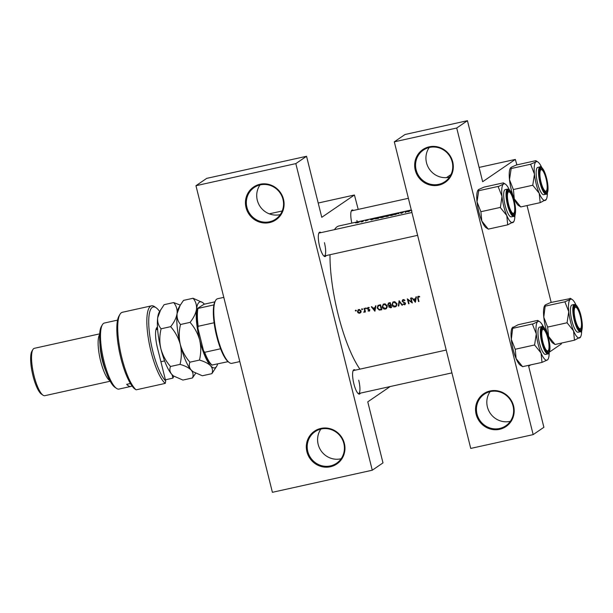 <?xml version="1.0" encoding="UTF-8"?>
<svg xmlns="http://www.w3.org/2000/svg" width="613" height="613" viewBox="0 0 613 613"><rect width="100%" height="100%" fill="white"/><g stroke="black" fill="none" stroke-linecap="round" stroke-linejoin="round"><path stroke-width="0.92" d="M510.353 421.307A19.11 18.367 55.7 0 1 487.389 406.917A19.11 18.367 55.7 0 1 490.094 391.653M513.587 405.998A19.846 19.08 55.7 0 1 499.641 429.299A19.846 19.08 55.7 0 1 476.14 414.281A19.846 19.08 55.7 0 1 490.086 390.979A19.846 19.08 55.7 0 1 513.587 405.998M476.998 414.013A19.11 18.367 -124.3 0 0 505.809 425.805A19.11 18.367 -124.3 0 0 513.058 406.036A19.11 18.367 -124.3 0 0 484.247 394.243A19.11 18.367 -124.3 0 0 476.998 414.013M449.482 177.157A19.11 18.367 55.7 0 1 426.51 162.774A19.11 18.367 55.7 0 1 429.223 147.503M452.716 161.855A19.846 19.08 55.7 0 1 438.77 185.157A19.846 19.08 55.7 0 1 415.262 170.138A19.846 19.08 55.7 0 1 429.215 146.829A19.846 19.08 55.7 0 1 452.716 161.855M416.127 169.87A19.11 18.367 -124.3 0 0 444.938 181.663A19.11 18.367 -124.3 0 0 452.187 161.893A19.11 18.367 -124.3 0 0 423.376 150.101A19.11 18.367 -124.3 0 0 416.127 169.87M341.135 458.746A19.11 18.367 55.7 0 1 318.162 444.356A19.11 18.367 55.7 0 1 320.875 429.092M344.368 443.437A19.846 19.08 55.7 0 1 330.422 466.746A19.846 19.08 55.7 0 1 306.914 451.72A19.846 19.08 55.7 0 1 320.867 428.418A19.846 19.08 55.7 0 1 344.368 443.437M307.78 451.452A19.11 18.367 -124.3 0 0 336.591 463.244A19.11 18.367 -124.3 0 0 343.839 443.475A19.11 18.367 -124.3 0 0 315.028 431.682A19.11 18.367 -124.3 0 0 307.78 451.452M280.264 214.596A19.11 18.367 55.7 0 1 257.291 200.213A19.11 18.367 55.7 0 1 260.004 184.942M283.497 199.294A19.846 19.08 55.7 0 1 269.544 222.596A19.846 19.08 55.7 0 1 246.043 207.577A19.846 19.08 55.7 0 1 259.989 184.268A19.846 19.08 55.7 0 1 283.497 199.294M246.909 207.309A19.11 18.367 -124.3 0 0 275.72 219.102A19.11 18.367 -124.3 0 0 282.968 199.332A19.11 18.367 -124.3 0 0 254.157 187.54A19.11 18.367 -124.3 0 0 246.909 207.309M360.337 393.148A12.498 3.218 -102.5 0 1 358.498 393.845A12.498 3.218 -102.5 0 1 353.885 383.845A12.498 3.218 -102.5 0 1 353.295 370.321A12.498 3.218 -102.5 0 1 355.256 370.183M358.084 393.492A11.762 3.027 77.5 0 0 358.582 393.538A11.762 3.027 77.5 0 0 358.72 380.221M326.047 255.598A12.498 3.218 -102.5 0 1 324.208 256.295A12.498 3.218 -102.5 0 1 319.595 246.296A12.498 3.218 -102.5 0 1 319.005 232.779A12.498 3.218 -102.5 0 1 320.967 232.634M323.794 255.95A11.762 3.027 77.5 0 0 324.292 255.989A11.762 3.027 77.5 0 0 324.43 242.671M357.233 221.921A11.762 3.027 77.5 0 0 356.896 220.496M411.614 210.504L410.794 210.489L411.905 210.964M400.573 212.979L402.044 212.972L401.032 213.385L402.488 212.864L400.986 212.803L403.477 212.221L400.527 212.949M399.086 213.799L398.166 213.286L394.918 214.719L397.883 213.47L399.086 213.799M385.079 216.489L379.976 217.623L381.976 217.607L385.156 216.381M375.064 218.933L378.42 218.366A77.92 20.068 -102.5 0 1 379.554 217.4L374.926 218.856M368.061 219.99L365.44 220.941L368.061 219.99M374.474 218.527L370.344 219.439L371.447 219.914L374.489 218.596M362.658 221.63A77.92 20.068 -102.5 0 1 363.494 220.956L363.057 221.055A77.92 20.068 77.5 0 0 362.773 221.262L360.996 221.99L362.344 221.615A77.92 20.068 77.5 0 0 362.222 221.73L362.658 221.63M359.218 222.121L355.548 222.933L359.272 222.044M385.937 216.604L388.129 216.22A77.92 20.068 -102.5 0 1 389.263 215.255L385.884 216.565M386.09 216.22L386.734 216.228M394.795 214.343L389.684 215.477L391.684 215.462L394.864 214.228M408.917 211.623A77.92 20.068 -102.5 0 1 410.051 210.657L409.614 210.749A77.92 20.068 77.5 0 0 408.718 211.485L406.319 211.485A77.92 20.068 77.5 0 0 405.185 212.45L405.622 212.351A77.92 20.068 -102.5 0 1 406.503 211.562L408.917 211.623M359.923 369.149A77.92 20.068 -102.5 0 1 338.062 314.17A77.92 20.068 -102.5 0 1 329.993 254.724M334.514 229.637A77.92 20.068 -102.5 0 1 338.989 225.952L411.292 209.96M355.609 310.216L355.31 310.722L355.816 311.044L356.115 310.546L355.41 310.331M358.283 309.695L357.417 311.787L358.237 312.967L359.739 313.258L360.934 312.362L361.088 310.975L359.31 309.465L358.145 309.78M361.892 308.829L361.593 309.327L362.099 309.657L362.406 309.151L361.693 308.937M364.758 309.366L364.367 309.634A77.92 20.068 77.5 0 1 364.061 308.416L364.49 308.316A77.92 20.068 -102.5 0 0 365.417 311.933L364.98 312.032A77.92 20.068 77.5 0 1 364.842 311.504L364.413 312.17M365.754 307.971L365.455 308.477L365.961 308.799L366.26 308.301L365.555 308.086M369.57 310.829L369.018 311.205L369.67 310.063L367.785 308.607L369.271 307.718L367.754 307.603L367.356 308.722L369.241 310.178L367.976 310.891L369.34 311.075M371.34 306.806L371.815 306.699L372.934 308.132L375.133 307.642L375.47 305.895L375.945 305.787L374.918 311.235L371.34 306.806M379.049 305.098L380.55 304.768A77.92 20.068 -102.5 0 0 381.83 309.711L379.263 310.086L377.179 308.063L377.907 305.542L379.049 305.098M383.278 304.163L382.175 307.029C382.734 308.592 383.822 309.266 385.439 309.044L386.29 308.684L387.27 305.872L384.918 303.803L383.163 304.232M388.949 302.906L390.259 302.615A77.92 20.068 -102.5 0 0 391.538 307.557L390.588 307.772L388.726 306.891L389.01 305.718L387.753 304.661L388.949 302.906L388.297 303.174M392.987 302.017L391.883 304.876C392.443 306.446 393.531 307.121 395.147 306.891L395.998 306.531L396.986 303.726L394.626 301.65L392.872 302.086M399.101 300.661L402.496 305.136L402.028 305.243L399.392 301.711L398.787 305.956L398.32 306.056L399.101 300.661M405.231 304.37L404.503 304.822L405.392 303.412L402.58 301.182L403.316 300.132L404.595 300.722L404.94 300.378L403.821 299.619L402.626 299.88L402.143 301.274L404.963 303.527L404.419 304.309L403.3 303.887L402.986 304.278L404.948 304.638M403.193 299.627L402.626 299.88M407.316 298.845L411.607 302.002A77.92 20.068 77.5 0 1 410.61 298.117L411.047 298.018A77.92 20.068 -102.5 0 0 412.327 302.96L408.013 299.803A77.92 20.068 -102.5 0 0 409.024 303.688L408.595 303.787A77.92 20.068 77.5 0 1 407.316 298.845M411.798 297.857L413.384 299.182L415.591 298.692L415.928 296.937L416.403 296.838L415.376 302.286L411.798 297.857M418.373 296.263L417.851 296.516L417.675 298.255A77.92 20.068 77.5 0 0 418.549 301.581L418.985 301.489A77.92 20.068 -102.5 0 1 418.127 298.209L418.472 296.776L419.53 297.014L419.69 296.577L417.851 296.516M418.265 296.868L419.146 296.324L418.265 296.868M402.948 300.293L403.99 299.673L402.948 300.293M405.346 303.266L404.419 304.309M367.785 308.607L368.85 307.488M369.624 309.917L368.903 310.76M364.367 309.634L364.605 310.891L363.724 312.247L364.635 311.948M364.919 311.312L364.099 311.825M561.324 343.104L561.339 343.939L549.463 352.054M530.674 364.881L528.667 366.252L543.884 427.292L533.164 434.617L456.716 128.017L394.305 141.825L470.746 448.425L533.164 434.617M358.214 209.393L354.429 195.003L321.764 217.324L306.546 156.284L295.818 163.61L372.267 470.217L272.402 492.308L195.953 185.708L295.818 163.61M354.429 195.003L318.193 203.026M282.21 210.987L269.291 213.845M516.889 164.866L515.326 159.411L482.661 181.724L467.443 120.692L456.716 128.017M515.326 159.411L479.09 167.426M451.007 174.521L446.463 177.624M527.034 205.562L551.179 302.408M467.443 120.692L405.024 134.5L394.305 141.825M390.182 386.542L367.769 401.852L382.987 462.892L372.267 470.217M306.546 156.284L206.673 178.383L195.953 185.708M351.824 223.117A12.498 3.218 -102.5 0 1 351.471 210.596A12.498 3.218 -102.5 0 1 353.433 210.451M411.928 212.512L319.204 233.024A11.762 3.027 77.5 0 0 318.775 233.269M408.381 198.298L351.678 210.841A11.762 3.027 77.5 0 0 351.241 211.087M446.218 350.054L353.502 370.566A11.762 3.027 77.5 0 0 353.065 370.811M356.482 310.592L355.977 310.262M355.938 310.285L355.31 310.722M360.39 312.814L358.889 312.515M358.651 312.684L358.237 312.967M357.816 311.511L357.417 311.787M358.053 310.507L358.482 309.603M359.624 312.814L357.854 311.688L358.896 309.963L360.651 311.067L359.624 312.814L361.134 311.772M358.39 310.178L359.563 309.504L358.39 310.178M361.042 310.806L360.651 311.067M362.773 309.197L362.26 308.875M362.229 308.898L361.593 309.327M365.371 311.764L364.98 312.032M365.233 311.235L364.842 311.504M364.781 311.841L363.724 312.247M364.758 311.381L365.264 310.439M365.064 310.576L364.605 310.891M366.628 308.347L366.122 308.017M366.084 308.04L365.455 308.477M369.67 310.76L368.635 310.446M368.359 310.63L367.976 310.891M369.555 310.316L369.9 309.726M369.424 309.603L369.034 309.871M368.061 308.975L367.662 309.251M367.769 308.446L367.356 308.722M367.992 308.025L368.145 307.442M368.934 307.427L368.451 308.155M375.654 307.289L375.133 307.642M374.643 310.285L373.294 308.584L375.026 308.201L374.643 310.285L375.164 309.925M375.562 307.78L373.294 308.584M375.547 307.849L375.026 308.201M381.753 309.435L379.263 310.086M377.577 307.795L377.179 308.063M377.769 306.485L378.29 305.335M380.244 305.374A77.92 20.068 77.5 0 0 381.255 309.297L379.386 309.565L377.616 307.971L378.328 305.925L380.635 305.105M381.646 309.036L381.255 309.297M380.604 304.983L379.003 305.473M386.596 308.439L385.439 309.044M386.067 308.615L384.78 308.6M382.573 306.753L382.175 307.029M382.796 305.374L383.523 304.033M385.286 308.546L382.612 306.929L383.439 304.692L384.205 304.362L386.841 305.971L386.006 308.232L385.286 308.546M385.225 303.849L384.205 304.362M384.872 303.902L383.439 304.692M387.224 305.711L386.841 305.971M386.006 308.232L387.332 307.044M391.462 307.282L390.106 307.328M389.132 306.615L388.726 306.891M389.37 306.446L389.669 305.266L389.01 305.718M388.159 304.377L387.753 304.661M388.374 303.803L388.68 302.983M390.971 307.151L389.155 306.784L389.493 305.91L390.55 305.573A77.92 20.068 77.5 0 0 390.971 307.151L391.355 306.883M389.493 305.91L390.259 305.634M390.941 305.305L390.55 305.573M390.42 305.067L389.209 305.274L388.19 304.561L388.55 303.642L389.952 303.228A77.92 20.068 77.5 0 0 390.42 305.067L390.81 304.799M390.312 302.837L389.332 303.358M389.998 302.906L388.55 303.642M390.343 302.96L389.952 303.228M396.305 306.285L395.147 306.891M395.783 306.462L394.488 306.446M392.282 304.607L391.883 304.876M392.504 303.228L393.232 301.887M394.994 306.393L392.32 304.784L393.148 302.538L393.914 302.217L396.55 303.826L395.714 306.086L394.994 306.393M394.933 301.703L393.914 302.217M394.58 301.757L393.148 302.538M396.933 303.558L396.55 303.826M395.714 306.086L397.04 304.899M398.825 305.718L398.32 306.056M405.132 304.393L404.335 304.324M403.423 303.987L402.986 304.278M405.055 303.872L405.607 303.09M404.879 302.692L404.48 302.96M404.143 302.309L403.699 302.615M402.557 300.991L402.143 301.274M402.772 300.447L403.07 299.657M408.978 303.519L408.595 303.787M411.997 301.734L411.607 302.002M416.112 298.332L415.591 298.692M415.093 301.335L413.744 299.634L415.484 299.251L415.093 301.335L415.614 300.975M416.02 298.83L413.744 299.634M416.005 298.899L415.484 299.251M371.7 219.692L373.01 219.109L371.731 219.791M418.94 301.32L418.549 301.581M418.189 296.937L418.334 296.271M419.361 296.408L418.809 296.784M357.05 222.81L358.781 222.22L357.065 222.879M378.995 217.584A77.92 20.068 77.5 0 0 378.098 218.351L375.447 218.619L379.049 217.784M382.06 217.492L380.405 217.531L384.642 216.588L382.083 217.584M387.807 216.205L386.351 216.404L388.167 215.868A77.92 20.068 77.5 0 0 387.807 216.205L387.83 216.289M388.282 215.768L386.504 216.037L388.711 215.439A77.92 20.068 77.5 0 0 388.282 215.768L388.343 216.014M387.117 216.113L386.504 216.037M391.776 215.347L390.121 215.378L394.358 214.443L391.791 215.431M398.258 213.669L398.166 213.286M229.415 362.658L228.618 362.107A32.343 8.329 -102.5 0 1 228.059 361.678A32.343 8.329 -102.5 0 1 220.596 348.774A32.343 8.329 -102.5 0 1 216.68 336.223A32.343 8.329 -102.5 0 1 214.106 322.76A32.343 8.329 -102.5 0 1 213.906 304.899A32.343 8.329 -102.5 0 1 215.155 301.228L215.646 300.393A33.079 8.521 77.5 0 0 217.209 336.185A33.079 8.521 77.5 0 0 229.415 362.658A33.079 8.521 77.5 0 0 231.898 363.333L239.806 361.586M223.791 297.366L217.6 298.738A33.079 8.521 77.5 0 0 215.646 300.393M214.106 322.76L198.16 326.285L197.915 328.246A31.608 8.138 -102.5 0 1 197.685 308.285L204.098 304.232L214.826 301.857M228.059 361.678L211.845 365.064A31.608 8.138 -102.5 0 1 203.501 350.651L197.915 328.246M203.501 350.651L204.642 352.306A32.343 8.329 77.5 0 0 212.113 365.202M220.596 348.774L204.642 352.306M197.685 308.285L197.953 308.423A32.343 8.329 77.5 0 0 198.16 326.285M213.906 304.899L197.953 308.423M540.896 169.793A11.026 2.843 77.5 0 0 541.034 182.153A11.026 2.843 77.5 0 0 546.206 191.08A11.026 2.843 77.5 0 0 546.581 190.651A11.026 2.843 77.5 0 0 546.321 179.824A11.026 2.843 77.5 0 0 541.992 169.893A11.026 2.843 77.5 0 0 540.896 169.793M546.581 190.651L546.091 191.486A11.762 3.027 -102.5 0 1 545.685 191.946A11.762 3.027 -102.5 0 1 545.394 192.076A11.762 3.027 -102.5 0 1 544.896 192.03A11.762 3.027 77.5 0 0 545.394 192.076A11.762 3.027 77.5 0 0 546.321 190.988M541.608 169.701A11.762 3.027 77.5 0 0 540.314 169.104A11.762 3.027 77.5 0 0 539.884 169.349A11.762 3.027 -102.5 0 1 540.022 169.234A11.762 3.027 -102.5 0 1 540.314 169.104A11.762 3.027 -102.5 0 1 541.195 169.349L541.992 169.893M534.459 174.13A19.884 5.119 -102.5 0 1 534.36 165.97A19.884 5.119 -102.5 0 1 535.984 161.847L530.597 164.253L534.459 174.13L532.766 185.241L539.241 193.333L540.176 202.65L546.252 199.47A19.884 5.119 -102.5 0 1 545.562 200.252A19.884 5.119 -102.5 0 1 539.241 193.333A19.884 5.119 77.5 0 1 534.459 174.13M539.517 170.958A12.498 3.218 -102.5 0 1 540.107 168.859A12.498 3.218 -102.5 0 1 545.21 174.521A12.498 3.218 -102.5 0 1 547.578 189.915A12.498 3.218 -102.5 0 1 545.317 192.382A12.498 3.218 -102.5 0 1 540.934 183.287A12.498 3.218 -102.5 0 1 539.517 170.958M536.275 170.46A13.969 3.594 77.5 0 0 538.367 185.992A13.969 3.594 77.5 0 0 543.792 194.689L546.152 194.168A13.969 3.594 -102.5 0 1 540.72 185.471A13.969 3.594 -102.5 0 1 538.628 169.939A13.969 3.594 -102.5 0 1 540.114 166.889L537.762 167.41A13.969 3.594 77.5 0 0 536.275 170.46M540.176 202.65L520.751 206.949L514.276 198.857L513.441 189.746L509.487 179.655L511.181 168.544L530.597 164.253M513.349 189.532L532.766 185.241M511.181 168.544L511.02 167.372L516.414 164.974L535.831 160.675L537.969 162.039A19.884 5.119 -102.5 0 1 541.7 167.403M535.77 160.721L535.984 161.847A19.884 5.119 -102.5 0 1 537.969 162.039M520.721 206.88L518.613 205.585A19.884 5.119 -102.5 0 1 514.276 198.857A19.884 5.119 -102.5 0 1 509.487 179.655A19.884 5.119 -102.5 0 1 510.338 168.154L511.02 167.372M547.371 193.034A19.884 5.119 -102.5 0 1 546.252 199.47M532.743 184.988A22.827 5.877 77.5 0 0 532.858 185.448M555.01 344.429L552.911 343.127A19.884 5.119 -102.5 0 1 551.984 342.299A19.884 5.119 -102.5 0 1 548.574 336.399L547.639 327.081L567.063 322.783L573.538 330.874L574.465 340.2L580.542 337.012A19.884 5.119 -102.5 0 1 579.86 337.794A19.884 5.119 -102.5 0 1 573.538 330.874A19.884 5.119 -102.5 0 1 568.749 311.68L567.063 322.783M574.465 340.2L555.049 344.491L548.574 336.399A19.884 5.119 -102.5 0 1 543.785 317.197L545.317 304.914L550.704 302.516L570.672 298.493M570.059 298.263L570.282 299.397A19.884 5.119 -102.5 0 1 572.258 299.588A19.884 5.119 -102.5 0 1 573.193 300.416A19.884 5.119 -102.5 0 1 575.99 304.952M576.664 306.561A12.498 3.218 -102.5 0 1 581.714 321.457A12.498 3.218 -102.5 0 1 579.607 329.924A12.498 3.218 -102.5 0 1 579.024 329.403A12.498 3.218 -102.5 0 1 574.504 317.756A12.498 3.218 -102.5 0 1 574.404 306.408A12.498 3.218 -102.5 0 1 576.664 306.561M580.879 328.193A11.026 2.843 77.5 0 0 580.618 317.365A11.026 2.843 77.5 0 0 576.289 307.442A11.026 2.843 77.5 0 0 575.186 307.335A11.026 2.843 77.5 0 0 575.331 319.695A11.026 2.843 77.5 0 0 580.496 328.629A11.026 2.843 77.5 0 0 580.879 328.193L580.388 329.028A11.762 3.027 -102.5 0 1 579.982 329.488A11.762 3.027 -102.5 0 1 579.691 329.618A11.762 3.027 -102.5 0 1 579.193 329.579A11.762 3.027 77.5 0 0 579.691 329.618A11.762 3.027 77.5 0 0 580.618 328.53M574.412 304.439L572.052 304.96A13.969 3.594 77.5 0 0 571.002 316.507A13.969 3.594 77.5 0 0 576.389 331.357A13.969 3.594 77.5 0 0 578.09 332.231L580.442 331.71A13.969 3.594 -102.5 0 1 578.749 330.836A13.969 3.594 -102.5 0 1 573.362 315.986A13.969 3.594 -102.5 0 1 574.412 304.439L576.473 305.412C583.308 313.864 583.185 334.514 580.442 331.71M545.47 306.094L564.887 301.795L568.749 311.68A19.884 5.119 77.5 0 1 570.282 299.397L564.887 301.795M547.639 327.081L543.785 317.197A19.884 5.119 -102.5 0 1 544.628 305.695L545.317 304.914M581.66 330.576A19.884 5.119 -102.5 0 1 580.542 337.012M575.906 307.243A11.762 3.027 77.5 0 0 574.611 306.653A11.762 3.027 77.5 0 0 574.174 306.898A11.762 3.027 -102.5 0 1 574.32 306.776A11.762 3.027 -102.5 0 1 574.611 306.653A11.762 3.027 -102.5 0 1 575.492 306.891L576.289 307.442M567.033 322.53A22.827 5.877 77.5 0 0 567.148 322.99M513.778 221.653A19.884 5.119 77.5 0 1 513.096 222.435A19.884 5.119 -102.5 0 1 510.185 221.408A19.884 5.119 -102.5 0 1 506.775 215.515L507.702 224.833L513.778 221.653A19.884 5.119 77.5 0 0 514.897 215.217M512.261 214.037A12.498 3.218 -102.5 0 1 507.74 202.39A12.498 3.218 -102.5 0 1 507.641 191.041A12.498 3.218 -102.5 0 1 509.901 191.195A12.498 3.218 -102.5 0 1 514.951 206.091A12.498 3.218 -102.5 0 1 512.843 214.565A12.498 3.218 -102.5 0 1 512.261 214.037M509.142 191.884A11.762 3.027 77.5 0 0 507.848 191.287A11.762 3.027 77.5 0 0 507.411 191.532A11.762 3.027 -102.5 0 1 507.556 191.417A11.762 3.027 -102.5 0 1 507.848 191.287A11.762 3.027 -102.5 0 1 508.729 191.532L509.526 192.076A11.026 2.843 77.5 0 0 508.422 191.969A11.026 2.843 77.5 0 0 508.568 204.336A11.026 2.843 77.5 0 0 513.732 213.263A11.026 2.843 77.5 0 0 514.115 212.834A11.026 2.843 77.5 0 0 513.855 202.006A11.026 2.843 77.5 0 0 509.526 192.076M509.625 215.998A13.969 3.594 77.5 0 0 511.326 216.872L513.679 216.343A13.969 3.594 -102.5 0 1 511.985 215.477A13.969 3.594 -102.5 0 1 506.599 200.62A13.969 3.594 -102.5 0 1 507.648 189.072L505.288 189.593A13.969 3.594 77.5 0 0 504.238 201.141A13.969 3.594 77.5 0 0 509.625 215.998M488.247 229.063L486.147 227.768A19.884 5.119 -102.5 0 1 481.81 221.04L488.285 229.132L507.702 224.833M500.384 207.631L506.775 215.515A19.884 5.119 -102.5 0 1 501.986 196.313L500.384 207.631A22.827 5.877 77.5 0 1 500.269 207.171M480.876 211.715L477.021 201.838A19.884 5.119 -102.5 0 0 481.81 221.04L480.876 211.715L500.3 207.424M498.154 186.681L501.986 196.313A19.884 5.119 -102.5 0 1 503.518 184.03L498.154 186.681A22.827 5.877 77.5 0 1 498.193 186.39M478.707 190.727L478.554 189.555L477.864 190.337A19.884 5.119 -102.5 0 0 477.021 201.838L478.707 190.727L498.124 186.429M478.554 189.555L483.941 187.149L503.365 182.858L505.495 184.222A19.884 5.119 -102.5 0 1 509.227 189.586M503.296 182.896L503.518 184.03A19.884 5.119 -102.5 0 1 505.495 184.222M514.115 212.834L513.625 213.661A11.762 3.027 -102.5 0 1 513.219 214.129A11.762 3.027 -102.5 0 1 512.928 214.251A11.762 3.027 -102.5 0 1 512.43 214.213A11.762 3.027 77.5 0 0 512.928 214.251A11.762 3.027 77.5 0 0 513.855 213.171M515.173 349.264L534.59 344.966L541.064 353.057L541.999 362.383L522.575 366.674L516.1 358.582L515.265 349.471L511.311 339.38A19.884 5.119 -102.5 0 1 511.219 331.219A19.884 5.119 -102.5 0 1 512.161 327.878L518.238 324.698L537.655 320.4L539.792 321.764A19.884 5.119 -102.5 0 1 543.524 327.135M522.544 366.612L520.437 365.31A19.884 5.119 -102.5 0 1 516.1 358.582A19.884 5.119 -102.5 0 1 511.311 339.38L512.843 327.097M549.194 352.759A19.884 5.119 -102.5 0 1 549.01 355.854A19.884 5.119 -102.5 0 1 548.076 359.195A19.884 5.119 -102.5 0 1 547.386 359.977L548.076 359.195M549.401 349.64A12.498 3.218 -102.5 0 1 547.141 352.107A12.498 3.218 -102.5 0 1 542.758 343.012A12.498 3.218 -102.5 0 1 541.348 330.683A12.498 3.218 -102.5 0 1 541.938 328.591A12.498 3.218 -102.5 0 1 547.034 334.246A12.498 3.218 -102.5 0 1 549.401 349.64M548.405 350.375A11.026 2.843 77.5 0 0 548.145 339.548A11.026 2.843 77.5 0 0 543.815 329.625A11.026 2.843 77.5 0 0 542.72 329.518A11.026 2.843 77.5 0 0 542.857 341.878A11.026 2.843 77.5 0 0 548.03 350.805A11.026 2.843 77.5 0 0 548.405 350.375L547.915 351.211A11.762 3.027 -102.5 0 1 547.509 351.67A11.762 3.027 -102.5 0 1 547.217 351.801A11.762 3.027 -102.5 0 1 546.719 351.762A11.762 3.027 77.5 0 0 547.217 351.801A11.762 3.027 77.5 0 0 548.145 350.713M541.938 326.614L539.586 327.143A13.969 3.594 77.5 0 0 538.099 330.185A13.969 3.594 77.5 0 0 540.191 345.717A13.969 3.594 77.5 0 0 545.616 354.414L547.976 353.893A13.969 3.594 -102.5 0 1 542.543 345.196A13.969 3.594 -102.5 0 1 540.451 329.664A13.969 3.594 -102.5 0 1 541.938 326.614C543.279 322.676 551.401 341.242 549.754 350.567C549.102 353.249 548.512 354.352 547.976 353.893M541.999 362.383L547.386 359.977A19.884 5.119 -102.5 0 1 541.064 353.057A19.884 5.119 -102.5 0 1 536.283 333.855L534.59 344.966M532.444 324.231L536.283 333.855A19.884 5.119 -102.5 0 1 537.816 321.572L532.444 324.231A22.827 5.877 77.5 0 1 532.482 323.932M513.004 328.269L532.421 323.978M537.593 320.446L537.816 321.572A19.884 5.119 -102.5 0 1 539.792 321.764M543.432 329.426A11.762 3.027 77.5 0 0 542.137 328.829A11.762 3.027 77.5 0 0 541.708 329.081A11.762 3.027 -102.5 0 1 541.846 328.959A11.762 3.027 -102.5 0 1 542.137 328.829A11.762 3.027 -102.5 0 1 543.018 329.074L543.815 329.625M534.567 344.713A22.827 5.877 77.5 0 0 534.682 345.173M159.641 311.511A38.956 10.03 77.5 0 0 156.139 307.757A38.956 10.03 77.5 0 0 152.262 307.381A38.956 10.03 77.5 0 0 150.744 341.732A38.956 10.03 77.5 0 0 165.717 381.025L157.449 347.862A18.375 4.735 -102.5 0 1 156.583 327.978A18.375 4.735 -102.5 0 1 157.464 327.12M151.518 305.833L122.385 312.278A40.427 10.413 77.5 0 0 119.995 314.3A40.427 10.413 77.5 0 0 120.707 352.843A40.427 10.413 77.5 0 0 136.109 389.837L165.234 383.393A40.427 10.413 -102.5 0 1 149.166 343.096A40.427 10.413 -102.5 0 1 150.514 306.27A40.427 10.413 -102.5 0 1 151.518 305.833A40.427 10.413 -102.5 0 1 154.545 306.661L156.139 307.757M165.234 383.393L165.717 381.025M117.566 320.116L104.402 323.028A33.815 8.712 77.5 0 0 103.566 323.396A33.815 8.712 77.5 0 0 102.394 324.729A33.815 8.712 77.5 0 0 103.199 357.931A33.815 8.712 77.5 0 0 116.478 388.366A33.815 8.712 77.5 0 0 119.006 389.063L130.799 386.451A33.815 8.712 77.5 0 0 131.634 386.083A33.815 8.712 77.5 0 0 131.948 385.838M99.697 333.855L34.336 348.322A24.259 6.245 77.5 0 0 33.738 348.582A24.259 6.245 77.5 0 0 32.903 349.533A24.259 6.245 77.5 0 0 33.477 373.355A24.259 6.245 77.5 0 0 43.002 395.193A24.259 6.245 77.5 0 0 44.818 395.691L110.179 381.225M165.41 379.799L172.943 378.129L172.092 374.712M136.109 389.837L134.331 388.581A38.956 10.03 -102.5 0 1 119.627 352.774A38.956 10.03 -102.5 0 1 119.014 315.971L119.995 314.3M130.423 383.516L126.692 384.343A33.815 8.712 77.5 0 0 130.799 386.451M116.478 388.366L114.884 387.27A32.343 8.329 -102.5 0 1 102.187 358.153A32.343 8.329 -102.5 0 1 101.413 326.392L102.394 324.729M157.587 328.974A16.903 4.352 77.5 0 0 156.599 328.798A16.903 4.352 77.5 0 0 156.131 329.012M105.842 371.164A22.788 5.869 -102.5 0 1 100.011 344.812M109.857 380.635A24.259 6.245 -102.5 0 1 100.057 358.62A24.259 6.245 -102.5 0 1 99.658 334.529M43.002 395.193L41.408 394.09A22.788 5.869 -102.5 0 1 32.458 373.578A22.788 5.869 -102.5 0 1 31.922 351.203L32.903 349.533M193.187 371.777L192.766 371.493A33.815 8.712 -102.5 0 1 191.187 370.076C189.195 367.647 188.773 365.019 189.923 362.191L199.47 360.076C204.481 361.509 208.198 363.409 210.604 365.777C212.596 368.206 213.017 370.834 211.876 373.662L202.328 375.777L193.187 371.777L191.187 370.076C193.179 372.497 193.601 375.125 192.459 377.96L182.904 380.068L173.77 376.075L172.943 378.129M189.923 362.191C185.371 357.004 182.161 351.088 180.283 344.429C178.82 337.771 178.904 331.12 180.521 324.492C177.9 321.388 176.751 317.733 177.088 313.527L180.207 305.266L183.525 300.378L193.072 298.263C195.7 301.366 196.842 305.021 196.505 309.228C195.777 313.534 193.631 317.917 190.068 322.377C194.62 327.564 197.83 333.487 199.7 340.138C201.164 346.797 201.087 353.448 199.47 360.076M217.63 363.984A33.815 8.712 -102.5 0 1 216.718 366.191A33.815 8.712 -102.5 0 1 210.604 365.777A33.815 8.712 -102.5 0 1 199.7 340.138A33.815 8.712 -102.5 0 1 196.505 309.228A33.815 8.712 -102.5 0 1 202.635 302.546L193.072 298.263M211.876 373.662L216.718 366.191M180.521 324.492L190.068 322.377M180.299 305.105L173.655 302.561C176.276 305.657 177.425 309.312 177.088 313.527C176.36 317.833 174.215 322.216 170.652 326.675C175.195 331.863 178.406 337.778 180.283 344.429C181.747 351.096 181.67 357.739 180.046 364.375C185.065 365.808 188.781 367.708 191.187 370.076A33.815 8.712 -102.5 0 1 180.283 344.429A33.815 8.712 -102.5 0 1 177.088 313.527A33.815 8.712 -102.5 0 1 178.682 307.849L180.207 305.266M202.635 302.546A33.815 8.712 -102.5 0 1 204.213 303.964A33.815 8.712 -102.5 0 1 204.397 304.163M192.459 377.96L195.593 373.378M160.782 309.565L157.671 317.825C157.334 322.032 158.483 325.687 161.104 328.79C159.48 335.418 159.403 342.069 160.867 348.728C162.744 355.379 165.954 361.302 170.498 366.482C169.357 369.317 169.778 371.945 171.77 374.367L173.349 375.784A33.815 8.712 -102.5 0 1 171.77 374.367A33.815 8.712 -102.5 0 1 160.867 348.728A33.815 8.712 -102.5 0 1 157.671 317.825A33.815 8.712 -102.5 0 1 159.265 312.147L164.108 304.676L173.655 302.561M170.498 366.482L180.046 364.375M161.104 328.79L170.652 326.675M368.919 309.281L368.428 309.619M381.478 309.496L380.849 309.925M380.359 305.036L379.685 305.496M391.224 307.335L390.588 307.772M418.074 297.987L417.675 298.255M539.187 170.176A13.524 3.486 77.5 0 0 542.505 188.789A13.524 3.486 77.5 0 0 547.907 190.689A13.524 3.486 77.5 0 0 544.589 172.084A13.524 3.486 77.5 0 0 539.187 170.176M576.565 305.619A13.524 3.486 77.5 0 0 573.546 313.274A13.524 3.486 77.5 0 0 579.124 330.346A13.524 3.486 77.5 0 0 582.143 322.691A13.524 3.486 77.5 0 0 576.565 305.619M512.361 214.979A13.524 3.486 77.5 0 0 515.38 207.324A13.524 3.486 77.5 0 0 509.801 190.252A13.524 3.486 77.5 0 0 506.782 197.915A13.524 3.486 77.5 0 0 512.361 214.979M549.738 350.421A13.524 3.486 77.5 0 0 546.413 331.809A13.524 3.486 77.5 0 0 541.011 329.909A13.524 3.486 77.5 0 0 544.329 348.513A13.524 3.486 77.5 0 0 549.738 350.421M369.049 310.699L369.708 310.255M368.038 307.987L368.704 307.527M404.71 304.186L405.354 303.749M546.152 194.168C546.689 194.627 547.279 193.524 547.93 190.842C548.298 184.505 547.026 177.885 544.129 170.989C541.731 167.165 540.398 165.801 540.114 166.889M572.258 299.588L570.688 298.5M513.679 216.343C516.422 219.155 516.544 198.497 509.71 190.053L507.648 189.072M324.292 255.989L417.614 235.338M451.911 372.888L358.582 393.538M155.947 329.694L157.61 329.327M160.905 361.724L164.598 360.904"/></g></svg>
